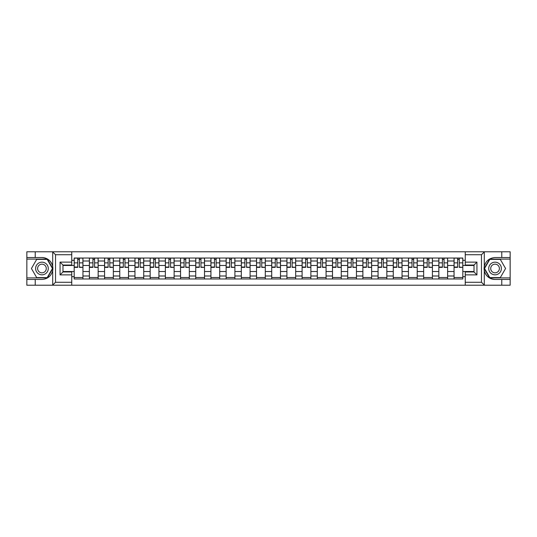 <?xml version="1.0" encoding="UTF-8"?>
<svg xmlns="http://www.w3.org/2000/svg" width="537" height="537" viewBox="0 0 537 537"><rect width="100%" height="100%" fill="white"/><g stroke="black" fill="none" stroke-linecap="round" stroke-linejoin="round"><path stroke-width="0.81" d="M71.75 285.207L465.25 285.207L465.25 271.957L474.017 271.957L474.017 265.043L465.25 265.043L465.25 251.793L71.75 251.793L71.75 265.043L62.983 265.043L62.983 271.957L71.75 271.957L71.75 285.207L52.525 285.207L55.533 282.281L71.75 282.281M52.525 285.207L26.85 285.207L26.85 279.455L35.227 279.455L35.227 285.207L55.875 285.207M55.875 251.793L26.85 251.793L26.85 277.897L47.377 277.897L52.801 268.5L47.377 259.103L26.85 259.103M465.25 251.793L510.15 251.793L510.15 257.545L501.773 257.545L501.773 251.793L481.125 251.793M89.384 278.972L89.384 261.002L82.953 261.002L82.953 278.972M82.953 261.002L82.953 258.029M89.384 261.002L89.384 258.029M98.15 258.029L98.15 278.972M104.574 278.972L104.574 258.029M113.341 258.029L113.341 278.972M119.771 278.972L119.771 258.029M128.538 258.029L128.538 278.972M134.962 278.972L134.962 258.029M143.728 258.029L143.728 278.972M150.159 278.972L150.159 258.029M158.925 258.029L158.925 278.972M165.356 278.972L165.356 258.029M174.122 258.029L174.122 278.972M180.546 278.972L180.546 258.029M189.313 258.029L189.313 278.972M195.743 278.972L195.743 258.029M204.51 258.029L204.51 278.972M210.934 278.972L210.934 258.029M219.7 258.029L219.7 278.972M226.131 278.972L226.131 258.029M234.897 258.029L234.897 278.972M241.328 278.972L241.328 258.029M250.094 258.029L250.094 278.972M256.518 278.972L256.518 258.029M265.285 258.029L265.285 278.972M271.715 278.972L271.715 258.029M280.482 258.029L280.482 278.972M286.906 278.972L286.906 258.029M295.672 258.029L295.672 278.972M302.103 278.972L302.103 258.029M310.869 258.029L310.869 278.972M317.3 278.972L317.3 258.029M326.066 258.029L326.066 278.972M332.49 278.972L332.49 258.029M341.257 258.029L341.257 278.972M347.687 278.972L347.687 258.029M356.454 258.029L356.454 278.972M362.878 278.972L362.878 258.029M371.644 258.029L371.644 278.972M378.075 278.972L378.075 258.029M386.841 258.029L386.841 278.972M393.272 278.972L393.272 258.029M402.038 258.029L402.038 278.972M408.462 278.972L408.462 258.029M417.229 258.029L417.229 278.972M423.659 278.972L423.659 258.029M432.426 258.029L432.426 278.972M438.85 278.972L438.85 258.029M447.616 258.029L447.616 278.972M454.047 278.972L454.047 258.029M454.047 271.521L447.616 271.521M438.85 271.521L432.426 271.521M423.659 271.521L417.229 271.521M408.462 271.521L402.038 271.521M393.272 271.521L386.841 271.521M378.075 271.521L371.644 271.521M362.878 271.521L356.454 271.521M347.687 271.521L341.257 271.521M332.49 271.521L326.066 271.521M317.3 271.521L310.869 271.521M302.103 271.521L295.672 271.521M286.906 271.521L280.482 271.521M271.715 271.521L265.285 271.521M256.518 271.521L250.094 271.521M241.328 271.521L234.897 271.521M226.131 271.521L219.7 271.521M210.934 271.521L204.51 271.521M195.743 271.521L189.313 271.521M180.546 271.521L174.122 271.521M165.356 271.521L158.925 271.521M150.159 271.521L143.728 271.521M134.962 271.521L128.538 271.521M119.771 271.521L113.341 271.521M104.574 271.521L98.15 271.521M89.384 271.521L82.953 271.521M454.047 265.479L447.616 265.479M438.85 265.479L432.426 265.479M423.659 265.479L417.229 265.479M408.462 265.479L402.038 265.479M393.272 265.479L386.841 265.479M378.075 265.479L371.644 265.479M362.878 265.479L356.454 265.479M347.687 265.479L341.257 265.479M332.49 265.479L326.066 265.479M317.3 265.479L310.869 265.479M302.103 265.479L295.672 265.479M286.906 265.479L280.482 265.479M271.715 265.479L265.285 265.479M256.518 265.479L250.094 265.479M241.328 265.479L234.897 265.479M226.131 265.479L219.7 265.479M210.934 265.479L204.51 265.479M195.743 265.479L189.313 265.479M180.546 265.479L174.122 265.479M165.356 265.479L158.925 265.479M150.159 265.479L143.728 265.479M134.962 265.479L128.538 265.479M119.771 265.479L113.341 265.479M104.574 265.479L98.15 265.479M89.384 265.479L82.953 265.479M62.983 271.521L74.187 271.521L74.187 265.479L62.983 265.479M71.75 260.317L74.187 260.317L74.187 265.479M474.017 265.479L462.813 265.479L462.813 258.029L74.187 258.029L74.187 260.317M462.813 260.317L465.25 260.317M465.25 276.683L462.813 276.683L462.813 271.521L474.017 271.521M74.187 271.521L74.187 278.972L462.813 278.972L462.813 276.683M74.187 276.683L71.75 276.683M462.813 265.479L462.813 271.521M82.953 277.508L74.187 277.508M77.744 259.492L79.395 259.492M98.15 277.508L89.384 277.508M92.935 259.492L94.593 259.492M113.341 277.508L104.574 277.508M108.132 259.492L109.79 259.492M128.538 277.508L119.771 277.508M123.322 259.492L124.98 259.492M143.728 277.508L134.962 277.508M138.519 259.492L140.177 259.492M158.925 277.508L150.159 277.508M153.716 259.492L155.368 259.492M174.122 277.508L165.356 277.508M168.907 259.492L170.565 259.492M189.313 277.508L180.546 277.508M184.104 259.492L185.762 259.492M204.51 277.508L195.743 277.508M199.294 259.492L200.952 259.492M219.7 277.508L210.934 277.508M214.491 259.492L216.149 259.492M234.897 277.508L226.131 277.508M229.688 259.492L231.34 259.492M250.094 277.508L241.328 277.508M244.879 259.492L246.537 259.492M265.285 277.508L256.518 277.508M260.076 259.492L261.734 259.492M280.482 277.508L271.715 277.508M275.266 259.492L276.924 259.492M295.672 277.508L286.906 277.508M290.463 259.492L292.121 259.492M310.869 277.508L302.103 277.508M305.66 259.492L307.312 259.492M326.066 277.508L317.3 277.508M320.851 259.492L322.509 259.492M341.257 277.508L332.49 277.508M336.048 259.492L337.706 259.492M356.454 277.508L347.687 277.508M351.238 259.492L352.896 259.492M371.644 277.508L362.878 277.508M366.435 259.492L368.093 259.492M386.841 277.508L378.075 277.508M381.632 259.492L383.284 259.492M402.038 277.508L393.272 277.508M396.823 259.492L398.481 259.492M417.229 277.508L408.462 277.508M412.02 259.492L413.678 259.492M432.426 277.508L423.659 277.508M427.21 259.492L428.868 259.492M447.616 277.508L438.85 277.508M442.407 259.492L444.065 259.492M462.813 277.508L454.047 277.508M457.605 259.492L459.256 259.492M79.395 267.043L82.906 267.379L79.395 267.379L79.395 258.129L82.906 258.129L80.953 258.129M82.906 267.043L82.906 258.129M77.744 259.391L79.395 259.391M76.18 258.129L74.234 258.129L74.234 267.379L77.744 267.379L77.744 258.129L76.328 258.129M74.234 258.129L80.812 258.129M94.593 267.043L98.096 267.379L94.593 267.379L94.593 258.129L98.096 258.129L96.15 258.129M98.096 267.043L98.096 258.129M92.935 259.391L94.593 259.391M91.377 258.129L89.431 258.129L89.431 267.379L92.935 267.379L92.935 258.129L91.525 258.129M89.431 258.129L96.002 258.129M109.79 267.043L113.294 267.379L109.79 267.379L109.79 258.129L113.294 258.129L111.347 258.129M113.294 267.043L113.294 258.129M108.132 259.391L109.79 259.391M106.574 258.129L104.621 258.129L104.621 267.379L108.132 267.379L108.132 258.129L106.715 258.129M104.621 258.129L111.199 258.129M35.227 279.455L41.946 279.455C47.605 279.032 51.19 276.092 52.7 270.621L52.7 266.379C51.19 260.908 47.605 257.968 41.946 257.545L26.85 257.545M26.85 279.455L26.85 277.897M71.75 254.719L55.533 254.719L52.525 251.793L35.227 251.793L35.227 257.545M52.525 251.793L71.75 251.793M41.946 257.545A10.955 10.955 0 0 1 52.7 270.621L52.7 285.12M62.983 265.043L60.063 262.123L71.75 262.123M71.75 274.877L60.063 274.877L62.983 271.957M484.475 251.793L481.467 254.719L465.25 254.719M501.773 257.545L495.054 257.545C489.395 257.968 485.81 260.908 484.3 266.379L484.3 270.621C485.81 276.092 489.395 279.032 495.054 279.455L510.15 279.455L510.15 259.103L489.623 259.103L484.199 268.5L489.623 277.897L510.15 277.897M465.25 282.281L481.467 282.281L484.475 285.207L510.15 285.207L510.15 279.455M510.15 257.545L510.15 259.103M501.773 285.207L501.773 279.455M484.475 285.207L465.25 285.207M495.054 279.455A10.955 10.955 0 0 1 484.3 266.379L484.3 251.88M474.017 271.957L476.937 274.877L465.25 274.877M465.25 262.123L476.937 262.123L474.017 265.043M35.617 268.5A6.33 6.33 0 0 0 41.946 274.83A6.33 6.33 0 0 0 48.276 268.5A6.33 6.33 0 0 0 41.946 262.17A6.33 6.33 0 0 0 35.617 268.5M37.61 268.5A4.336 4.336 0 0 0 41.946 272.836A4.336 4.336 0 0 0 46.283 268.5A4.336 4.336 0 0 0 41.946 264.164A4.336 4.336 0 0 0 37.61 268.5M47.202 259.391L52.465 268.5L47.202 277.609L36.691 277.609L31.428 268.5L36.691 259.391L47.202 259.391M488.724 268.5A6.33 6.33 0 0 0 495.054 274.83A6.33 6.33 0 0 0 501.383 268.5A6.33 6.33 0 0 0 495.054 262.17A6.33 6.33 0 0 0 488.724 268.5M490.717 268.5A4.336 4.336 0 0 0 495.054 272.836A4.336 4.336 0 0 0 499.39 268.5A4.336 4.336 0 0 0 495.054 264.164A4.336 4.336 0 0 0 490.717 268.5M500.309 259.391L505.572 268.5L500.309 277.609L489.798 277.609L484.535 268.5L489.798 259.391L500.309 259.391M124.98 267.043L128.484 267.379L124.98 267.379L124.98 258.129L128.484 258.129L126.537 258.129M128.484 267.043L128.484 258.129M123.322 259.391L124.98 259.391M121.765 258.129L119.818 258.129L119.818 267.379L123.322 267.379L123.322 258.129L121.912 258.129M119.818 258.129L126.396 258.129M140.177 267.043L143.681 267.379L140.177 267.379L140.177 258.129L143.681 258.129L141.734 258.129M143.681 267.043L143.681 258.129M138.519 259.391L140.177 259.391M136.962 258.129L135.015 258.129L135.015 267.379L138.519 267.379L138.519 258.129L137.11 258.129M135.015 258.129L141.587 258.129M155.368 267.043L158.878 267.379L155.368 267.379L155.368 258.129L158.878 258.129L156.925 258.129M158.878 267.043L158.878 258.129M153.716 259.391L155.368 259.391M152.152 258.129L150.206 258.129L150.206 267.379L153.716 267.379L153.716 258.129L152.3 258.129M150.206 258.129L156.784 258.129M170.565 267.043L174.069 267.379L170.565 267.379L170.565 258.129L174.069 258.129L172.122 258.129M174.069 267.043L174.069 258.129M168.907 259.391L170.565 259.391M167.349 258.129L165.403 258.129L165.403 267.379L168.907 267.379L168.907 258.129L167.497 258.129M165.403 258.129L171.974 258.129M185.762 267.043L189.266 267.379L185.762 267.379L185.762 258.129L189.266 258.129L187.319 258.129M189.266 267.043L189.266 258.129M184.104 259.391L185.762 259.391M182.546 258.129L180.593 258.129L180.593 267.379L184.104 267.379L184.104 258.129L182.687 258.129M180.593 258.129L187.171 258.129M200.952 267.043L204.456 267.379L200.952 267.379L200.952 258.129L204.456 258.129L202.509 258.129M204.456 267.043L204.456 258.129M199.294 259.391L200.952 259.391M197.737 258.129L195.79 258.129L195.79 267.379L199.294 267.379L199.294 258.129L197.885 258.129M195.79 258.129L202.368 258.129M216.149 267.043L219.653 267.379L216.149 267.379L216.149 258.129L219.653 258.129L217.707 258.129M219.653 267.043L219.653 258.129M214.491 259.391L216.149 259.391M212.934 258.129L210.987 258.129L210.987 267.379L214.491 267.379L214.491 258.129L213.082 258.129M210.987 258.129L217.559 258.129M231.34 267.043L234.85 267.379L231.34 267.379L231.34 258.129L234.85 258.129L232.897 258.129M234.85 267.043L234.85 258.129M229.688 259.391L231.34 259.391M228.124 258.129L226.178 258.129L226.178 267.379L229.688 267.379L229.688 258.129L228.272 258.129M226.178 258.129L232.756 258.129M246.537 267.043L250.041 267.379L246.537 267.379L246.537 258.129L250.041 258.129L248.094 258.129M250.041 267.043L250.041 258.129M244.879 259.391L246.537 259.391M243.321 258.129L241.375 258.129L241.375 267.379L244.879 267.379L244.879 258.129L243.469 258.129M241.375 258.129L247.946 258.129M261.734 267.043L265.238 267.379L261.734 267.379L261.734 258.129L265.238 258.129L263.291 258.129M265.238 267.043L265.238 258.129M260.076 259.391L261.734 259.391M258.519 258.129L256.565 258.129L256.565 267.379L260.076 267.379L260.076 258.129L258.659 258.129M256.565 258.129L263.143 258.129M276.924 267.043L280.435 267.379L276.924 267.379L276.924 258.129L280.435 258.129L278.481 258.129M280.435 267.043L280.435 258.129M275.266 259.391L276.924 259.391M273.709 258.129L271.762 258.129L271.762 267.379L275.266 267.379L275.266 258.129L273.857 258.129M271.762 258.129L278.341 258.129M292.121 267.043L295.625 267.379L292.121 267.379L292.121 258.129L295.625 258.129L293.679 258.129M295.625 267.043L295.625 258.129M290.463 259.391L292.121 259.391M288.906 258.129L286.959 258.129L286.959 267.379L290.463 267.379L290.463 258.129L289.054 258.129M286.959 258.129L293.531 258.129M307.312 267.043L310.822 267.379L307.312 267.379L307.312 258.129L310.822 258.129L308.876 258.129M310.822 267.043L310.822 258.129M305.66 259.391L307.312 259.391M304.103 258.129L302.15 258.129L302.15 267.379L305.66 267.379L305.66 258.129L304.244 258.129M302.15 258.129L308.728 258.129M322.509 267.043L326.013 267.379L322.509 267.379L322.509 258.129L326.013 258.129L324.066 258.129M326.013 267.043L326.013 258.129M320.851 259.391L322.509 259.391M319.293 258.129L317.347 258.129L317.347 267.379L320.851 267.379L320.851 258.129L319.441 258.129M317.347 258.129L323.918 258.129M337.706 267.043L341.21 267.379L337.706 267.379L337.706 258.129L341.21 258.129L339.263 258.129M341.21 267.043L341.21 258.129M336.048 259.391L337.706 259.391M334.491 258.129L332.544 258.129L332.544 267.379L336.048 267.379L336.048 258.129L334.632 258.129M332.544 258.129L339.115 258.129M352.896 267.043L356.407 267.379L352.896 267.379L352.896 258.129L356.407 258.129L354.454 258.129M356.407 267.043L356.407 258.129M351.238 259.391L352.896 259.391M349.681 258.129L347.734 258.129L347.734 267.379L351.238 267.379L351.238 258.129L349.829 258.129M347.734 258.129L354.313 258.129M368.093 267.043L371.597 267.379L368.093 267.379L368.093 258.129L371.597 258.129L369.651 258.129M371.597 267.043L371.597 258.129M366.435 259.391L368.093 259.391M364.878 258.129L362.931 258.129L362.931 267.379L366.435 267.379L366.435 258.129L365.026 258.129M362.931 258.129L369.503 258.129M383.284 267.043L386.794 267.379L383.284 267.379L383.284 258.129L386.794 258.129L384.848 258.129M386.794 267.043L386.794 258.129M381.632 259.391L383.284 259.391M380.075 258.129L378.122 258.129L378.122 267.379L381.632 267.379L381.632 258.129L380.216 258.129M378.122 258.129L384.7 258.129M398.481 267.043L401.985 267.379L398.481 267.379L398.481 258.129L401.985 258.129L400.038 258.129M401.985 267.043L401.985 258.129M396.823 259.391L398.481 259.391M395.266 258.129L393.319 258.129L393.319 267.379L396.823 267.379L396.823 258.129L395.413 258.129M393.319 258.129L399.89 258.129M413.678 267.043L417.182 267.379L413.678 267.379L413.678 258.129L417.182 258.129L415.235 258.129M417.182 267.043L417.182 258.129M412.02 259.391L413.678 259.391M410.463 258.129L408.516 258.129L408.516 267.379L412.02 267.379L412.02 258.129L410.604 258.129M408.516 258.129L415.088 258.129M428.868 267.043L432.379 267.379L428.868 267.379L428.868 258.129L432.379 258.129L430.426 258.129M432.379 267.043L432.379 258.129M427.21 259.391L428.868 259.391M425.653 258.129L423.706 258.129L423.706 267.379L427.21 267.379L427.21 258.129L425.801 258.129M423.706 258.129L430.285 258.129M444.065 267.043L447.569 267.379L444.065 267.379L444.065 258.129L447.569 258.129L445.623 258.129M447.569 267.043L447.569 258.129M442.407 259.391L444.065 259.391M440.85 258.129L438.904 258.129L438.904 267.379L442.407 267.379L442.407 258.129L440.998 258.129M438.904 258.129L445.475 258.129M459.256 267.043L462.766 267.379L459.256 267.379L459.256 258.129L462.766 258.129L460.82 258.129M462.766 267.043L462.766 258.129M457.605 259.391L459.256 259.391M456.047 258.129L454.094 258.129L454.094 267.379L457.605 267.379L457.605 258.129L456.188 258.129M454.094 258.129L460.672 258.129M438.85 261.002L432.426 261.002M423.659 261.002L417.229 261.002M408.462 261.002L402.038 261.002M393.272 261.002L386.841 261.002M378.075 261.002L371.644 261.002M362.878 261.002L356.454 261.002M347.687 261.002L341.257 261.002M332.49 261.002L326.066 261.002M317.3 261.002L310.869 261.002M302.103 261.002L295.672 261.002M286.906 261.002L280.482 261.002M271.715 261.002L265.285 261.002M256.518 261.002L250.094 261.002M241.328 261.002L234.897 261.002M226.131 261.002L219.7 261.002M210.934 261.002L204.51 261.002M195.743 261.002L189.313 261.002M180.546 261.002L174.122 261.002M165.356 261.002L158.925 261.002M150.159 261.002L143.728 261.002M134.962 261.002L128.538 261.002M119.771 261.002L113.341 261.002M104.574 261.002L98.15 261.002M454.047 261.002L447.616 261.002M438.85 275.998L432.426 275.998M423.659 275.998L417.229 275.998M408.462 275.998L402.038 275.998M393.272 275.998L386.841 275.998M378.075 275.998L371.644 275.998M362.878 275.998L356.454 275.998M347.687 275.998L341.257 275.998M332.49 275.998L326.066 275.998M317.3 275.998L310.869 275.998M302.103 275.998L295.672 275.998M286.906 275.998L280.482 275.998M271.715 275.998L265.285 275.998M256.518 275.998L250.094 275.998M241.328 275.998L234.897 275.998M226.131 275.998L219.7 275.998M210.934 275.998L204.51 275.998M195.743 275.998L189.313 275.998M180.546 275.998L174.122 275.998M165.356 275.998L158.925 275.998M150.159 275.998L143.728 275.998M134.962 275.998L128.538 275.998M119.771 275.998L113.341 275.998M104.574 275.998L98.15 275.998M89.384 275.998L82.953 275.998M454.047 275.998L447.616 275.998M79.395 262.855L82.906 262.855M74.234 267.043L77.744 267.043M74.234 262.855L77.744 262.855M94.593 262.855L98.096 262.855M89.431 267.043L92.935 267.043M89.431 262.855L92.935 262.855M109.79 262.855L113.294 262.855M104.621 267.043L108.132 267.043M104.621 262.855L108.132 262.855M52.7 266.379L52.7 251.88M55.533 254.719L55.533 282.281M60.063 274.877L60.063 262.123M484.3 270.621L484.3 285.12M481.467 282.281L481.467 254.719M476.937 262.123L476.937 274.877M124.98 262.855L128.484 262.855M119.818 267.043L123.322 267.043M119.818 262.855L123.322 262.855M140.177 262.855L143.681 262.855M135.015 267.043L138.519 267.043M135.015 262.855L138.519 262.855M155.368 262.855L158.878 262.855M150.206 267.043L153.716 267.043M150.206 262.855L153.716 262.855M170.565 262.855L174.069 262.855M165.403 267.043L168.907 267.043M165.403 262.855L168.907 262.855M185.762 262.855L189.266 262.855M180.593 267.043L184.104 267.043M180.593 262.855L184.104 262.855M200.952 262.855L204.456 262.855M195.79 267.043L199.294 267.043M195.79 262.855L199.294 262.855M216.149 262.855L219.653 262.855M210.987 267.043L214.491 267.043M210.987 262.855L214.491 262.855M231.34 262.855L234.85 262.855M226.178 267.043L229.688 267.043M226.178 262.855L229.688 262.855M246.537 262.855L250.041 262.855M241.375 267.043L244.879 267.043M241.375 262.855L244.879 262.855M261.734 262.855L265.238 262.855M256.565 267.043L260.076 267.043M256.565 262.855L260.076 262.855M276.924 262.855L280.435 262.855M271.762 267.043L275.266 267.043M271.762 262.855L275.266 262.855M292.121 262.855L295.625 262.855M286.959 267.043L290.463 267.043M286.959 262.855L290.463 262.855M307.312 262.855L310.822 262.855M302.15 267.043L305.66 267.043M302.15 262.855L305.66 262.855M322.509 262.855L326.013 262.855M317.347 267.043L320.851 267.043M317.347 262.855L320.851 262.855M337.706 262.855L341.21 262.855M332.544 267.043L336.048 267.043M332.544 262.855L336.048 262.855M352.896 262.855L356.407 262.855M347.734 267.043L351.238 267.043M347.734 262.855L351.238 262.855M368.093 262.855L371.597 262.855M362.931 267.043L366.435 267.043M362.931 262.855L366.435 262.855M383.284 262.855L386.794 262.855M378.122 267.043L381.632 267.043M378.122 262.855L381.632 262.855M398.481 262.855L401.985 262.855M393.319 267.043L396.823 267.043M393.319 262.855L396.823 262.855M413.678 262.855L417.182 262.855M408.516 267.043L412.02 267.043M408.516 262.855L412.02 262.855M428.868 262.855L432.379 262.855M423.706 267.043L427.21 267.043M423.706 262.855L427.21 262.855M444.065 262.855L447.569 262.855M438.904 267.043L442.407 267.043M438.904 262.855L442.407 262.855M459.256 262.855L462.766 262.855M454.094 267.043L457.605 267.043M454.094 262.855L457.605 262.855"/></g></svg>
